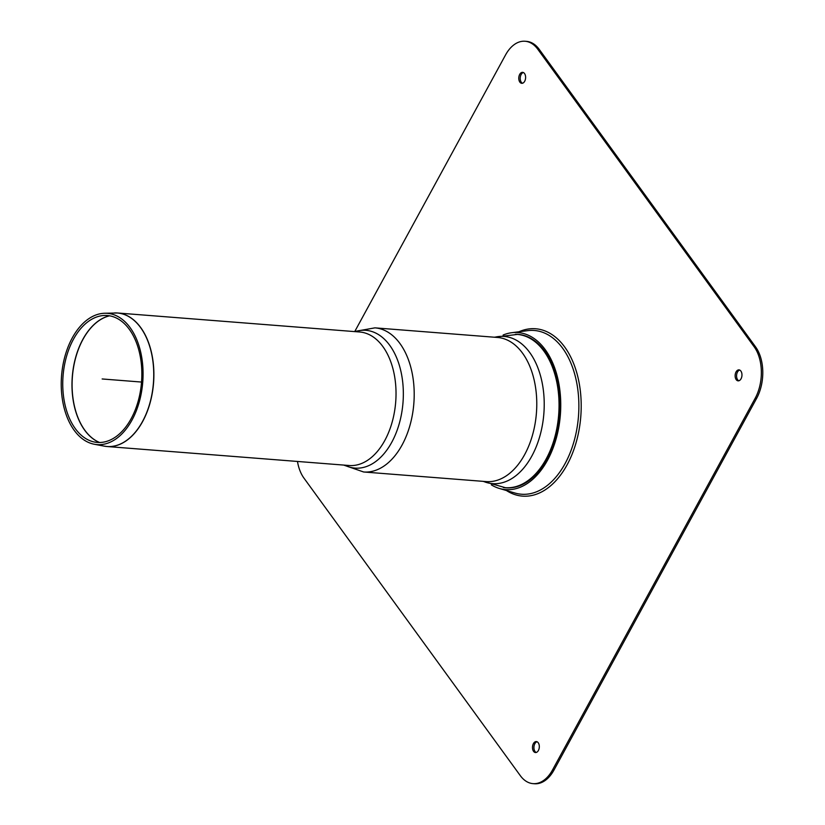 <?xml version="1.0" encoding="UTF-8"?>
<svg xmlns="http://www.w3.org/2000/svg" width="825" height="825" viewBox="0 0 825 825"><rect width="100%" height="100%" fill="white"/><g stroke="black" fill="none" stroke-linecap="round" stroke-linejoin="round"><path stroke-width="1.24" d="M73.435 339.281A63.649 39.363 -85.5 0 0 64.649 403.085A63.649 39.363 -85.5 0 0 94.628 442.066A63.649 39.363 -85.5 0 0 141.539 382.058A63.649 39.363 -85.5 0 0 104.558 315.459A63.649 39.363 -85.5 0 0 73.435 339.281M72.28 337.899A65.845 40.714 -85.5 0 0 63.195 403.899A65.845 40.714 -85.5 0 0 94.215 444.232A65.845 40.714 -85.5 0 0 142.746 382.15A65.845 40.714 -85.5 0 0 104.486 313.263A65.845 40.714 -85.5 0 0 72.28 337.899M491.36 484.873A78.777 48.716 -85.5 0 0 499.434 488.483A78.777 48.716 -85.5 0 0 560.361 414.903A78.777 48.716 -85.5 0 0 511.655 332.722A78.777 48.716 -85.5 0 0 503.116 335.022M503.374 487.513A76.962 47.592 -85.5 0 0 559.484 414.831A76.962 47.592 -85.5 0 0 515.388 334.29M736.209 379.655A5.507 3.403 94.5 0 1 735.457 373.416A5.507 3.403 94.5 0 1 738.983 369.878A5.507 3.403 94.5 0 1 741.943 375.633A5.507 3.403 94.5 0 1 738.117 380.851A5.507 3.403 94.5 0 1 736.209 379.655M739.685 370.054A5.507 3.403 -85.5 0 0 736.756 374.086A5.507 3.403 -85.5 0 0 737.653 379.768A5.507 3.403 -85.5 0 0 738.849 380.779M533.404 743.624A5.507 3.403 94.5 0 1 536.322 741.572A5.507 3.403 94.5 0 1 539.292 747.326A5.507 3.403 94.5 0 1 535.466 752.544A5.507 3.403 94.5 0 1 532.682 749.317A5.507 3.403 94.5 0 1 533.404 743.624M537.034 741.747A5.507 3.403 -85.5 0 0 534.837 743.738A5.507 3.403 -85.5 0 0 536.198 752.472M524.69 81.263A5.507 3.403 94.5 0 1 521.771 83.315A5.507 3.403 94.5 0 1 518.801 77.56A5.507 3.403 94.5 0 1 522.627 72.342A5.507 3.403 94.5 0 1 525.412 75.57A5.507 3.403 94.5 0 1 524.69 81.263M523.339 72.528A5.507 3.403 -85.5 0 0 520.245 77.674A5.507 3.403 -85.5 0 0 522.493 83.253M533.022 783.637L534.466 783.75A36.692 22.688 -85.5 0 0 553.977 770.055L552.533 769.942A36.692 22.688 94.5 0 1 533.022 783.637A36.692 22.688 94.5 0 1 520.307 775.644L303.951 478.118A36.692 22.688 94.5 0 1 297.474 461.453M552.533 769.942L755.195 398.248L756.628 398.362L553.977 770.055M539.22 49.356A36.692 22.688 -85.5 0 0 526.505 41.363L525.061 41.25A36.692 22.688 94.5 0 1 537.787 49.242L539.22 49.356L755.576 346.882L754.143 346.768A36.692 22.688 94.5 0 1 755.195 398.248M756.628 398.362A36.692 22.688 -85.5 0 0 755.576 346.882M754.143 346.768L537.787 49.242M354.925 331.217L505.55 54.945A36.692 22.688 94.5 0 1 525.061 41.25M141.539 382.058L102.145 378.964M355.111 331.629A69.104 42.735 94.5 0 1 403.002 402.559A69.104 42.735 94.5 0 1 344.644 465.156M104.486 313.263L117.511 312.995L359.648 331.99A66.969 41.415 94.5 0 1 395.701 401.981A66.969 41.415 94.5 0 1 349.181 465.506L107.033 446.521A66.969 41.415 -85.5 0 0 149.933 403.415A66.969 41.415 -85.5 0 0 140.724 327.577A66.969 41.415 -85.5 0 0 117.511 312.995A66.969 41.415 -85.5 0 0 116.026 312.923M374.932 327.855A72.291 44.705 94.5 0 1 411.541 370.25A72.291 44.705 94.5 0 1 402.074 445.005A72.291 44.705 94.5 0 1 363.629 471.983L486.203 481.594A72.291 44.705 94.5 0 0 524.648 454.616A72.291 44.705 94.5 0 0 534.115 379.871A72.291 44.705 94.5 0 0 497.506 337.466L374.932 327.855L354.142 331.557M105.559 446.356A66.969 41.415 -85.5 0 0 107.033 446.521L104.084 446.119A66.959 41.405 94.5 0 0 149.17 405.539A66.959 41.405 94.5 0 0 140.59 327.577A66.959 41.405 94.5 0 0 114.531 312.933M99.65 442.499A64.763 40.054 94.5 0 1 82.974 339.364A64.763 40.054 94.5 0 1 109.581 315.82M109.508 315.8A64.752 40.043 -85.5 0 0 82.851 339.364A64.752 40.043 -85.5 0 0 99.567 442.499M494.732 337.25A73.837 45.664 94.5 0 1 543.861 413.603A73.837 45.664 94.5 0 1 483.429 481.377M520.358 334.651L517.285 334.414A76.869 47.541 94.5 0 1 517.388 334.424A76.869 47.541 94.5 0 1 556.236 379.582A76.869 47.541 94.5 0 1 546.15 458.999A76.869 47.541 94.5 0 1 505.364 487.699A76.869 47.541 94.5 0 1 505.271 487.688L508.334 487.926M499.434 488.483L514.955 493.03A82.129 50.789 -85.5 0 0 565.094 463.578A82.129 50.789 -85.5 0 0 574.633 373.9A82.129 50.789 -85.5 0 0 527.691 330.65L511.655 332.722M506.437 490.535A83.933 51.903 -85.5 0 0 567.115 464.795A83.933 51.903 -85.5 0 0 574.643 366.197A83.933 51.903 -85.5 0 0 518.884 331.784M343.674 465.073L363.629 471.983M94.215 444.232L104.084 446.119M505.364 487.699L483.017 481.336M494.319 337.208L517.388 334.424"/></g></svg>
